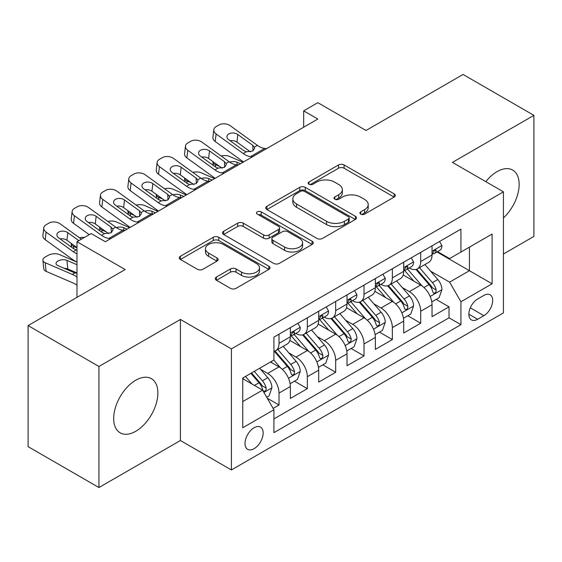 <?xml version="1.0" encoding="UTF-8"?>
<svg xmlns="http://www.w3.org/2000/svg" width="562" height="562" viewBox="0 0 562 562"><rect width="100%" height="100%" fill="white"/><g stroke="black" fill="none" stroke-linecap="round" stroke-linejoin="round"><path stroke-width="0.84" d="M360.706 214.136A2.754 1.588 0 0 0 364.598 214.136L394.152 197.072A3.934 2.269 0 0 0 395.304 195.471A3.934 2.269 0 0 0 394.152 193.862L344.084 164.954A3.934 2.269 0 0 0 338.521 164.954L308.974 182.018A2.754 1.588 0 0 0 308.166 183.142A2.754 1.588 0 0 0 308.974 184.266A2.754 1.588 0 0 0 312.865 184.266L316.687 182.06A12.589 7.264 0 0 1 334.488 182.06L338.661 184.469A12.589 7.264 0 0 1 342.349 189.605A12.589 7.264 0 0 1 338.661 194.747L334.84 196.953A2.754 1.588 0 0 0 334.032 198.077A2.754 1.588 0 0 0 334.84 199.201A2.754 1.588 0 0 0 338.731 199.201L342.553 196.995A12.589 7.264 0 0 1 360.354 196.995L364.527 199.405A12.589 7.264 0 0 1 368.215 204.54A12.589 7.264 0 0 1 364.527 209.682L360.706 211.888A2.754 1.588 0 0 0 359.898 213.012A2.754 1.588 0 0 0 360.706 214.136L360.706 211.888M135.779 431.265A31.254 18.047 120 0 0 156.194 403.72A31.254 18.047 120 0 0 151.403 378.676A31.254 18.047 120 0 0 135.779 380.221A31.254 18.047 120 0 0 115.358 407.766A31.254 18.047 120 0 0 120.149 432.81A31.254 18.047 120 0 0 135.779 431.265M503.44 217.916A31.254 18.047 120 0 0 512.692 170.089A31.254 18.047 120 0 0 497.061 171.635A31.254 18.047 120 0 0 485.821 181.667M254.08 448.687A12.821 7.404 120 0 0 262.461 437.391A12.821 7.404 120 0 0 260.494 427.113A12.821 7.404 120 0 0 254.08 427.745A12.821 7.404 120 0 0 245.706 439.048A12.821 7.404 120 0 0 247.666 449.326A12.821 7.404 120 0 0 254.08 448.687M216.419 277.045A3.934 2.269 0 0 0 215.267 278.647A3.934 2.269 0 0 0 216.419 280.255L230.469 288.362A3.934 2.269 0 0 0 236.026 288.362L268.847 269.416A3.934 2.269 0 0 0 269.999 267.807A3.934 2.269 0 0 0 268.847 266.205L218.787 237.297A3.934 2.269 0 0 0 213.223 237.297L180.402 256.251A3.934 2.269 0 0 0 179.25 257.853A3.934 2.269 0 0 0 180.402 259.461L197.367 269.254A3.934 2.269 0 0 0 202.931 269.254L216.974 261.147A3.934 2.269 0 0 0 218.126 259.539A3.934 2.269 0 0 0 216.974 257.937L208.565 253.076A10.523 6.077 0 0 1 205.481 248.783A10.523 6.077 0 0 1 211.979 243.17A10.523 6.077 0 0 1 223.444 244.484L256.405 263.515A10.523 6.077 0 0 1 259.482 267.807A10.523 6.077 0 0 1 252.991 273.42A10.523 6.077 0 0 1 241.52 272.106L236.026 268.931A3.934 2.269 0 0 0 230.469 268.931L216.419 277.045L216.419 280.255M503.44 254.01L533.9 236.419L533.9 115.358L463.06 74.458L366.01 130.489L317.839 102.677L303.67 110.862L317.839 119.039L105.319 241.737L91.149 233.553L76.98 241.737L76.98 297.361M98.94 366.48L98.94 487.542L180.409 440.51L180.409 319.448L98.94 366.48L28.1 325.581L125.15 269.549L76.98 241.737M180.409 319.448L231.411 348.89L503.44 191.839L503.44 312.901L231.411 469.958L231.411 348.89M533.9 115.358L452.431 162.39L503.44 191.839M316.968 238.421A3.934 2.269 0 0 0 322.532 238.421L355.353 219.475A3.934 2.269 0 0 0 356.505 217.866A3.934 2.269 0 0 0 355.353 216.265L305.285 187.357A3.934 2.269 0 0 0 299.722 187.357L266.901 206.31A3.934 2.269 0 0 0 265.749 207.912A3.934 2.269 0 0 0 266.901 209.521L316.968 238.421M258.408 214.733A2.754 1.588 0 0 1 261.204 215.12L261.204 211.846L312.1 241.231A3.934 2.269 0 0 1 313.252 242.84A3.934 2.269 0 0 1 312.1 244.442L279.279 263.395A3.934 2.269 0 0 1 273.715 263.395L223.655 234.487L223.655 231.277A3.934 2.269 0 0 0 222.503 232.886A3.934 2.269 0 0 0 223.655 234.487M223.655 231.277L237.698 223.17A3.934 2.269 0 0 1 243.262 223.17L263.564 234.888A3.934 2.269 0 0 0 269.128 234.888L278.443 229.514A3.934 2.269 0 0 0 279.595 227.905A3.934 2.269 0 0 0 278.443 226.296L257.305 214.094A2.754 1.588 0 0 1 256.497 212.97A2.754 1.588 0 0 1 258.197 211.502A2.754 1.588 0 0 1 261.204 211.846M98.94 487.542L28.1 446.642L28.1 325.581M273.139 408.398L279.019 405.005L267.259 398.219M260.564 369.325L267.681 373.435A16.031 9.252 60 0 1 279.019 393.063L290.35 386.523L290.35 398.465L307.351 388.644L294.46 381.205M288.903 352.964L296.019 357.074A16.031 9.252 60 0 1 307.351 376.702L318.689 370.161L318.689 382.104L335.69 372.29L322.799 364.843M317.242 336.603L324.351 340.713A16.031 9.252 60 0 1 335.69 360.347L347.021 353.8L347.021 365.743L364.021 355.929L351.131 348.482M345.574 320.249L352.69 324.351A16.031 9.252 60 0 1 364.021 343.986L375.36 337.439L375.36 349.381L392.36 339.567L379.469 332.128M373.913 303.887L381.029 307.997A16.031 9.252 60 0 1 392.36 327.625L403.699 321.085L403.699 333.027L420.699 323.206L420.699 311.264A16.031 9.252 -120 0 0 409.361 291.636L402.252 287.526M407.801 315.767L420.699 323.206M290.35 386.523A16.031 9.252 -120 0 0 279.019 366.888L270.512 361.977M318.689 370.161A16.031 9.252 -120 0 0 307.351 350.526L289.83 340.41M347.021 353.8A16.031 9.252 -120 0 0 335.69 334.172L318.162 324.049M375.36 337.439A16.031 9.252 -120 0 0 364.021 317.811L346.501 307.695M403.699 321.085A16.031 9.252 -120 0 0 392.36 301.45L374.84 291.334M483.889 295.394L477.651 298.998A12.42 7.173 120 0 0 469.537 309.943A12.42 7.173 120 0 0 471.441 319.897A12.42 7.173 120 0 0 477.651 319.279L483.889 315.682A12.42 7.173 120 0 0 492.003 304.737A12.42 7.173 120 0 0 490.099 294.783A12.42 7.173 120 0 0 483.889 295.394M242.749 401.57L262.58 390.119L273.919 409.754L273.919 432.656L460.931 324.681L460.931 301.78L449.6 282.145L430.583 271.165M273.919 409.754L242.749 427.745L242.749 378.015L273.919 360.017L273.919 337.116L460.931 229.141L460.931 252.043L492.101 234.045L492.101 283.782L460.931 301.78M295.872 333.428L296.019 333.512A16.031 9.252 60 0 0 304.035 334.306L315.366 327.765A16.031 9.252 -120 0 0 318.689 320.424L318.689 311.264M324.204 317.066L324.351 317.158A16.031 9.252 60 0 0 332.367 317.952L343.705 311.404A16.031 9.252 -120 0 0 347.021 304.07L347.021 294.902M352.543 300.712L352.69 300.796A16.031 9.252 60 0 0 360.706 301.59L372.037 295.043A16.031 9.252 -120 0 0 375.36 287.709L375.36 278.548M380.881 284.351L381.029 284.435A16.031 9.252 60 0 0 389.044 285.229L400.376 278.689A16.031 9.252 -120 0 0 403.699 271.348L403.699 262.187M273.919 418.915L449.031 317.811L449.031 306.852L432.03 316.666L432.03 304.723A16.031 9.252 -120 0 0 420.699 285.089L403.172 274.973M409.213 267.99L409.361 268.074A16.031 9.252 -120 0 0 417.376 268.868A16.031 9.252 -120 0 0 420.699 261.534L420.699 252.373M417.376 268.868L428.715 262.328A16.031 9.252 -120 0 0 432.03 254.986L432.03 245.826M279.019 334.165L279.019 343.333A16.031 9.252 60 0 1 275.696 350.667A16.031 9.252 60 0 1 273.919 351.313M275.696 350.667L287.034 344.127A16.031 9.252 -120 0 0 290.35 336.786L290.35 327.625M307.351 317.811L307.351 326.972A16.031 9.252 60 0 1 304.035 334.306M335.69 301.45L335.69 310.61A16.031 9.252 60 0 1 332.367 317.952M364.021 285.089L364.021 294.249A16.031 9.252 60 0 1 360.706 301.59M392.36 268.727L392.36 277.888A16.031 9.252 60 0 1 389.044 285.229M392.36 327.625L392.36 339.567M364.021 343.986L364.021 355.929M335.69 360.347L335.69 372.29M307.351 376.702L307.351 388.644M279.019 393.063L279.019 405.005M262.58 390.119L242.749 378.669M449.6 282.145L469.439 270.694L469.439 247.132L492.101 234.045M436.983 251.959L492.101 283.782M437.552 251.628L449.6 258.59L460.931 252.043M180.409 440.51L231.411 469.958M303.67 110.862L303.67 127.216M436.14 299.406L449.031 306.852M449.031 317.811L460.931 324.681M361.802 214.522L364.527 212.949A12.589 7.264 0 0 0 368.215 207.814L368.215 204.54M342.349 189.605L342.349 192.878A12.589 7.264 0 0 1 338.661 198.014L335.935 199.587M394.095 197.1L344.084 168.228A3.934 2.269 0 0 0 338.521 168.228L310.069 184.659M355.296 219.503L305.285 190.63A3.934 2.269 0 0 0 299.722 190.63L266.957 209.549M348.398 218.99A2.754 1.588 0 0 0 349.206 217.866A2.754 1.588 0 0 0 348.398 216.742L304.449 191.375A2.754 1.588 0 0 0 300.558 191.375L296.525 193.7A12.589 7.264 0 0 0 292.837 198.843A12.589 7.264 0 0 0 296.525 203.978L326.564 221.323A12.589 7.264 0 0 0 344.365 221.323L348.398 218.99L348.398 222.264A2.754 1.588 0 0 0 349.206 221.14L349.206 217.866M292.837 198.843L292.837 202.109A12.589 7.264 0 0 0 296.525 207.252L296.525 203.978M348.398 222.264L344.365 224.596A12.589 7.264 0 0 1 326.564 224.596L296.525 207.252M223.704 234.523L237.698 226.437L237.698 223.17M279.595 227.905L279.595 231.179A3.934 2.269 0 0 1 278.443 232.78L269.128 238.162A3.934 2.269 0 0 1 263.564 238.162L243.262 226.437A3.934 2.269 0 0 0 237.698 226.437M261.204 215.12L312.05 244.477M284.632 247.055A10.523 6.077 0 0 0 296.097 248.369A10.523 6.077 0 0 0 302.595 242.756A10.523 6.077 0 0 0 299.511 238.464L287.899 231.762A3.934 2.269 0 0 0 282.342 231.762L273.02 237.136A3.934 2.269 0 0 0 271.868 238.745A3.934 2.269 0 0 0 273.02 240.353L284.632 247.055L284.632 250.329A10.523 6.077 0 0 0 296.097 251.643A10.523 6.077 0 0 0 302.595 246.03L302.595 242.756M271.868 238.745L271.868 242.018A3.934 2.269 0 0 0 273.02 243.62L273.02 240.353M284.632 250.329L273.02 243.62M259.482 267.807L259.482 271.081A10.523 6.077 0 0 1 252.991 276.694A10.523 6.077 0 0 1 241.52 275.38L236.026 272.205A3.934 2.269 0 0 0 230.469 272.205L216.475 280.283M205.481 248.783L205.481 252.05A10.523 6.077 0 0 0 208.565 256.349L208.565 253.076M216.925 261.175L208.565 256.349M268.798 269.444L218.787 240.571A3.934 2.269 0 0 0 213.223 240.571L180.451 259.489M431.792 301.913L439.119 297.684L441.95 289.507A10.622 6.133 -120 0 0 437.812 279.539L424.865 264.547M242.995 162.249L229.38 156.376A8.016 4.011 -5.9 0 0 221.182 156.025M422.273 286.128L407.478 268.994M219.616 166.457L215.218 164.554L215.464 166.998M413.85 281.14L405.265 271.193A25.445 14.689 -120 0 0 404.471 270.308M415.936 269.444L429.031 284.604A10.622 6.133 60 0 1 432.817 291.924L433.59 293.181L435.023 292.978L435.986 291.811L436.217 289.957A10.622 6.133 -120 0 0 432.431 282.644L419.484 267.653M416.702 269.198L430.773 285.489A5.409 3.126 60 0 1 432.136 287.603L436.217 289.957M212.921 161.61A8.016 4.011 -5.9 0 0 212.907 162.102A8.016 4.011 -5.9 0 0 215.218 164.554M229.661 162.137A6.414 3.21 174.1 0 1 236.953 162.214L240.445 163.718M252.493 156.763L250.561 156.601A20.035 11.57 60 0 1 243.241 153.545L216.103 133.925L215.218 141.526A8.016 5.17 -173.3 0 1 212.921 137.325L213.813 129.724A8.016 5.17 6.7 0 0 216.103 133.925M243.508 161.954A30.053 17.352 60 0 1 242.348 161.154L215.218 141.526M439.54 241.491L441.95 245.664A10.622 6.133 60 0 1 439.751 250.364L434.363 253.469A10.622 6.133 -120 0 0 436.217 251.024L435.993 250.083L434.665 250.343L432.817 252.984A10.622 6.133 60 0 1 432.03 254.495M266.662 148.586L264.73 148.417A20.035 11.57 60 0 1 257.403 145.368L230.272 125.748A8.016 5.17 6.7 0 0 218.983 124.947L216.145 126.583A8.016 5.17 6.7 0 0 213.813 129.724M252.998 150.869L252.767 145.333L254.354 147.132L254.663 148.284L252.788 150.995L246.289 151.789L243.697 150.567L228.776 139.769A6.414 4.138 -173.3 0 1 226.943 136.411A6.414 4.138 -173.3 0 1 228.811 133.904A6.414 4.138 -173.3 0 1 237.838 134.536L236.953 142.137L250.42 151.88M236.953 142.137A6.414 4.138 6.7 0 0 230.097 140.732M252.767 145.333L237.838 134.536M432.389 253.968L432.431 253.968A10.622 6.133 -120 0 0 434.363 253.469M403.46 318.275L410.78 314.046L413.611 305.868A10.622 6.133 -120 0 0 409.473 295.893L396.533 280.909M214.656 178.611L201.048 172.738A8.016 4.011 -5.9 0 0 192.843 172.386M393.934 302.482L379.139 285.356M191.284 182.812L186.879 180.915L187.132 183.36M385.518 297.495L376.926 287.554A25.445 14.689 -120 0 0 376.14 286.669M387.597 285.805L400.692 300.965A10.622 6.133 60 0 1 404.478 308.285L405.251 309.543L406.684 309.339L407.647 308.173L407.879 306.318A10.622 6.133 -120 0 0 404.092 299.005L391.145 284.014M388.37 285.559L402.441 301.85A5.409 3.126 60 0 1 403.804 303.965L407.879 306.318M184.582 177.971A8.016 4.011 -5.9 0 0 184.575 178.463A8.016 4.011 -5.9 0 0 186.879 180.915M201.322 178.498A6.414 3.21 174.1 0 1 208.614 178.576L212.106 180.079M375.121 334.636L382.441 330.407L385.279 322.223A10.622 6.133 -120 0 0 381.141 312.254L368.194 297.263M186.324 194.965L172.71 189.092A8.016 4.011 -5.9 0 0 164.511 188.741M365.602 318.844L350.8 301.717M162.945 199.173L158.54 197.276L158.793 199.721M357.179 313.856L348.588 303.916A25.445 14.689 -120 0 0 347.801 303.03M359.258 302.166L372.353 317.326A10.622 6.133 60 0 1 376.14 324.639L376.912 325.904L378.352 325.7L379.308 324.534L379.54 322.679A10.622 6.133 -120 0 0 375.753 315.366L362.813 300.375M360.031 301.92L374.102 318.211A5.409 3.126 60 0 1 375.465 320.326L379.54 322.679M156.25 194.333A8.016 4.011 -5.9 0 0 156.236 194.824A8.016 4.011 -5.9 0 0 158.54 197.276M172.984 194.859A6.414 3.21 174.1 0 1 180.283 194.937L183.774 196.44M346.782 350.997L354.109 346.768L356.94 338.584A10.622 6.133 -120 0 0 352.803 328.615L339.855 313.624M157.985 211.326L144.378 205.453A8.016 4.011 -5.9 0 0 136.173 205.102M337.263 335.205L322.469 318.071M134.613 215.534L130.208 213.637L130.461 216.075M328.84 330.217L320.256 320.277A25.445 14.689 -120 0 0 319.469 319.385M330.927 318.528L344.021 333.688A10.622 6.133 60 0 1 347.808 341.001L348.58 342.258L350.014 342.061L350.976 340.888L351.208 339.041A10.622 6.133 -120 0 0 347.421 331.721L334.474 316.736M331.692 318.275L345.763 334.566A5.409 3.126 60 0 1 347.126 336.687L351.208 339.041M127.911 210.687A8.016 4.011 -5.9 0 0 127.904 211.186A8.016 4.011 -5.9 0 0 130.208 213.637M144.652 211.221A6.414 3.21 174.1 0 1 151.944 211.291L155.435 212.801M318.45 367.351L325.77 363.129L328.601 354.945A10.622 6.133 -120 0 0 324.471 344.977L311.524 329.985M129.646 227.687L116.039 221.814A8.016 4.011 -5.9 0 0 107.841 221.463M308.924 351.566L294.13 334.432M106.274 231.895L101.87 229.991L102.122 232.436M300.508 346.578L291.917 336.631A25.445 14.689 -120 0 0 291.13 335.746M302.588 334.882L315.682 350.049A10.622 6.133 60 0 1 319.469 357.362L320.242 358.619L321.675 358.416L322.637 357.249L322.869 355.402A10.622 6.133 -120 0 0 319.083 348.082L306.135 333.09M303.361 334.636L317.432 350.927A5.409 3.126 60 0 1 318.795 353.041L322.869 355.402M99.572 227.048A8.016 4.011 -5.9 0 0 99.565 227.54A8.016 4.011 -5.9 0 0 101.87 229.991M116.313 227.582A6.414 3.21 174.1 0 1 123.612 227.652L127.096 229.163M224.154 173.124L222.229 172.963A20.035 11.57 60 0 1 214.902 169.907L187.764 150.286L186.879 157.887A8.016 5.17 -173.3 0 1 184.589 153.686L185.474 146.085A8.016 5.17 6.7 0 0 187.764 150.286M215.169 178.309A30.053 17.352 60 0 1 214.01 177.508L186.879 157.887M411.201 257.853L413.611 262.018A10.622 6.133 60 0 1 411.412 266.718L406.031 269.83A10.622 6.133 -120 0 0 407.879 267.386L407.654 266.437L406.326 266.704L404.478 269.346A10.622 6.133 60 0 1 403.699 270.856M238.323 164.947L236.398 164.778A20.035 11.57 60 0 1 229.071 161.73L201.934 142.102A8.016 5.17 6.7 0 0 190.644 141.308L187.813 142.945A8.016 5.17 6.7 0 0 185.474 146.085M224.66 167.23L224.428 161.687L226.015 163.493L226.324 164.645L224.456 167.35L217.951 168.143L215.365 166.928L200.437 156.131A6.414 4.138 -173.3 0 1 198.604 152.773A6.414 4.138 -173.3 0 1 200.472 150.258A6.414 4.138 -173.3 0 1 209.507 150.897L208.614 158.498L222.081 168.235M208.614 158.498A6.414 4.138 6.7 0 0 201.765 157.093M224.428 161.687L209.507 150.897M404.05 270.329L404.092 270.329A10.622 6.133 -120 0 0 406.031 269.83M195.822 189.485L193.89 189.317A20.035 11.57 60 0 1 186.563 186.268L159.432 166.647L158.54 174.248A8.016 5.17 -173.3 0 1 156.25 170.047L157.135 162.439A8.016 5.17 6.7 0 0 159.432 166.647M186.837 194.67A30.053 17.352 60 0 1 185.678 193.869L158.54 174.248M382.87 274.207L385.279 278.38A10.622 6.133 60 0 1 383.08 283.079L377.692 286.191A10.622 6.133 -120 0 0 379.54 283.74L379.322 282.798L377.994 283.065L376.14 285.707A10.622 6.133 60 0 1 375.36 287.217M209.984 181.301L208.059 181.14A20.035 11.57 60 0 1 200.732 178.091L173.602 158.463A8.016 5.17 6.7 0 0 162.313 157.669L159.475 159.306A8.016 5.17 6.7 0 0 157.135 162.439M196.321 183.591L196.096 178.049L197.683 179.847L197.993 181.006L196.117 183.711L189.619 184.505L187.027 183.282L172.105 172.492A6.414 4.138 -173.3 0 1 170.265 169.127A6.414 4.138 -173.3 0 1 172.141 166.619A6.414 4.138 -173.3 0 1 181.168 167.258L180.283 174.859L193.75 184.596M180.283 174.859A6.414 4.138 6.7 0 0 173.426 173.447M196.096 178.049L181.168 167.258M375.711 286.683L375.753 286.683A10.622 6.133 -120 0 0 377.692 286.191M167.483 205.847L165.558 205.678A20.035 11.57 60 0 1 158.231 202.629L131.094 183.001L130.208 190.609A8.016 5.17 -173.3 0 1 127.911 186.401L128.803 178.8A8.016 5.17 6.7 0 0 131.094 183.001M158.498 211.031A30.053 17.352 60 0 1 157.339 210.23L130.208 190.609M354.531 290.568L356.94 294.741A10.622 6.133 60 0 1 354.741 299.441L349.36 302.546A10.622 6.133 -120 0 0 351.208 300.101L350.983 299.16L349.655 299.427L347.808 302.068A10.622 6.133 60 0 1 347.021 303.578M181.652 197.662L179.721 197.501A20.035 11.57 60 0 1 172.394 194.445L145.263 174.824A8.016 5.17 6.7 0 0 133.974 174.03L131.143 175.667A8.016 5.17 6.7 0 0 128.803 178.8M167.989 199.946L167.757 194.41L169.345 196.208L169.654 197.367L167.778 200.072L161.28 200.866L158.688 199.643L143.767 188.853A6.414 4.138 -173.3 0 1 141.933 185.488A6.414 4.138 -173.3 0 1 143.802 182.98A6.414 4.138 -173.3 0 1 152.836 183.612L151.944 191.22L165.411 200.957M151.944 191.22A6.414 4.138 6.7 0 0 145.094 189.808M167.757 194.41L152.836 183.612M347.379 303.044L347.421 303.044A10.622 6.133 -120 0 0 349.36 302.546M139.144 222.201L137.219 222.039A20.035 11.57 60 0 1 129.892 218.99L102.762 199.362L101.87 206.964A8.016 5.17 -173.3 0 1 99.579 202.763L100.465 195.162A8.016 5.17 6.7 0 0 102.762 199.362M130.166 227.392A30.053 17.352 60 0 1 129.007 226.591L101.87 206.964M326.199 306.929L328.601 311.102A10.622 6.133 60 0 1 326.403 315.802L321.021 318.907A10.622 6.133 -120 0 0 322.869 316.462L322.644 315.521L321.316 315.781L319.469 318.422A10.622 6.133 60 0 1 318.689 319.933M153.314 214.024L151.389 213.862A20.035 11.57 60 0 1 144.062 210.806L116.924 191.185A8.016 5.17 6.7 0 0 105.635 190.392L102.804 192.021A8.016 5.17 6.7 0 0 100.465 195.162M139.65 216.307L139.418 210.771L141.006 212.569L141.315 213.729L139.446 216.433L132.948 217.227L130.356 216.005L115.428 205.207A6.414 4.138 -173.3 0 1 113.594 201.849A6.414 4.138 -173.3 0 1 115.463 199.341A6.414 4.138 -173.3 0 1 124.497 199.974L123.612 207.575L137.072 217.318M123.612 207.575A6.414 4.138 6.7 0 0 116.755 206.17M139.418 210.771L124.497 199.974M319.04 319.406L319.083 319.406A10.622 6.133 -120 0 0 321.021 318.907M290.111 383.713L297.431 379.483L300.27 371.306A10.622 6.133 -120 0 0 296.132 361.331L283.185 346.347M280.593 367.927L273.813 360.073M76.98 247.842L73.538 246.353L73.784 248.797M272.17 362.94L271.067 361.661M274.256 351.243L287.351 366.403A10.622 6.133 60 0 1 291.137 373.723L291.91 374.98L293.343 374.777L294.305 373.611L294.537 371.756A10.622 6.133 -120 0 0 290.751 364.443L277.804 349.452M275.022 350.997L289.093 367.288A5.409 3.126 60 0 1 290.456 369.403L294.537 371.756M71.241 243.409A8.016 4.011 -5.9 0 0 71.226 243.901A8.016 4.011 -5.9 0 0 73.538 246.353M84.448 237.424A8.016 4.011 -5.9 0 0 79.502 237.824M110.812 238.562L108.88 238.4A20.035 11.57 60 0 1 101.553 235.345L74.423 215.724L73.538 223.325A8.016 5.17 -173.3 0 1 71.241 219.124L72.133 211.523A8.016 5.17 6.7 0 0 74.423 215.724M89.218 234.67L73.538 223.325M297.86 323.291L300.27 327.463A10.622 6.133 60 0 1 298.071 332.156L292.683 335.268A10.622 6.133 -120 0 0 294.537 332.823L294.312 331.882L292.985 332.142L291.137 334.783A10.622 6.133 60 0 1 290.35 336.294M124.982 230.385L123.05 230.216A20.035 11.57 60 0 1 115.723 227.167L88.592 207.54A8.016 5.17 6.7 0 0 77.303 206.746L74.465 208.383A8.016 5.17 6.7 0 0 72.133 211.523M111.311 232.668L111.086 227.125L112.674 228.931L112.983 230.083L111.107 232.794L104.609 233.588L102.017 232.366L87.096 221.569A6.414 4.138 -173.3 0 1 85.262 218.211A6.414 4.138 -173.3 0 1 87.131 215.703A6.414 4.138 -173.3 0 1 96.158 216.335L95.273 223.936L108.74 233.673M95.273 223.936A6.414 4.138 6.7 0 0 88.417 222.531M111.086 227.125L96.158 216.335M290.709 335.767L290.751 335.767A10.622 6.133 -120 0 0 292.683 335.268M266.69 397.236L269.1 395.845L271.931 387.668A10.622 6.133 -120 0 0 267.793 377.692L259.644 368.258M76.98 262.131L59.368 254.537A8.016 4.011 -5.9 0 0 48.079 255.38L45.241 257.017A8.016 4.011 -5.9 0 0 42.895 260.262A8.016 4.011 -5.9 0 0 45.199 262.714L46.084 271.341A8.016 4.011 174.1 0 1 43.78 268.889L42.895 260.262M252.036 384.029L245.475 376.435M76.98 277.017A30.053 17.352 -120 0 0 72.329 274.418L45.199 262.714M76.98 285.25A20.035 11.57 -120 0 0 73.222 283.051L46.084 271.341M243.838 379.294L242.749 378.036M250.863 373.33L259.012 382.764A10.622 6.133 60 0 1 262.798 390.084L263.571 391.342L265.004 391.138L265.966 389.972L266.198 388.117A10.622 6.133 -120 0 0 262.412 380.804L254.263 371.363M251.516 372.95L260.761 383.649A5.409 3.126 60 0 1 262.124 385.764L266.198 388.117M76.98 273.28L74.029 272.584L57.872 265.608A6.414 3.21 174.1 0 1 56.024 263.648A6.414 3.21 174.1 0 1 57.907 261.049A6.414 3.21 174.1 0 1 66.934 260.375L76.98 264.709M76.98 272.949L67.826 269.001A6.414 3.21 -5.9 0 0 64.251 268.362M76.98 253.848A20.035 11.57 60 0 1 73.222 251.706L46.084 232.085L45.199 239.686A8.016 5.17 -173.3 0 1 42.909 235.485L43.794 227.884A8.016 5.17 6.7 0 0 46.084 232.085M76.98 262.082A30.053 17.352 60 0 1 72.329 259.307L45.199 239.686M81.392 239.187L60.253 223.901A8.016 5.17 6.7 0 0 48.964 223.107L46.133 224.744A8.016 5.17 6.7 0 0 43.794 227.884M73.222 251.706L76.27 249.942L73.678 248.72L58.757 237.93A6.414 4.138 -173.3 0 1 56.924 234.572A6.414 4.138 -173.3 0 1 58.792 232.057A6.414 4.138 -173.3 0 1 67.826 232.696L66.934 240.297L76.98 247.561M66.934 240.297A6.414 4.138 6.7 0 0 60.085 238.885M78.842 240.662L67.826 232.696M267.681 373.435L279.019 366.888M296.019 357.074L307.351 350.526M324.351 340.713L335.69 334.172M352.69 324.351L364.021 317.811M381.029 307.997L392.36 301.45M409.361 291.636L420.699 285.089M420.699 261.534L432.03 254.986M279.019 343.333L290.35 336.786M307.351 326.972L318.689 320.424M335.69 310.61L347.021 304.07M364.021 294.249L375.36 287.709M392.36 277.888L403.699 271.348M420.699 311.264L432.03 304.723M470.296 307.836L483.889 315.682M468.87 314.214L477.651 319.279M364.527 212.949L364.527 209.682M334.84 199.201L334.84 196.953M338.661 198.014L338.661 194.747M308.974 184.266L308.974 182.018M338.521 168.228L338.521 164.954M344.084 168.228L344.084 164.954M394.152 197.072L394.152 193.862M266.901 209.521L266.901 206.31M299.722 190.63L299.722 187.357M305.285 190.63L305.285 187.357M355.353 219.475L355.353 216.265M326.564 224.596L326.564 221.323M344.365 224.596L344.365 221.323M243.262 226.437L243.262 223.17M263.564 238.162L263.564 234.888M269.128 238.162L269.128 234.888M278.443 232.78L278.443 229.514M312.1 244.442L312.1 241.231M230.469 272.205L230.469 268.931M236.026 272.205L236.026 268.931M241.52 275.38L241.52 272.106M216.974 261.147L216.974 257.937M180.402 259.461L180.402 256.251M213.223 240.571L213.223 237.297M218.787 240.571L218.787 237.297M268.847 269.416L268.847 266.205M430.176 296.469L441.88 289.711M432.431 282.644L437.812 279.539M423.966 287.533L429.031 284.604M236.953 162.214L237.227 164.849M441.88 245.538L432.03 251.228M246.289 151.789L243.241 153.545M257.403 145.368L254.354 147.132M264.73 148.417L250.561 156.601M434.84 250.231L436.217 251.024M401.837 312.83L413.541 306.072M404.092 299.005L409.473 295.893M395.627 303.894L400.692 300.965M208.614 178.576L208.888 181.21M373.498 329.192L385.209 322.433M375.753 315.366L381.141 312.254M367.288 320.249L372.353 317.326M180.283 194.937L180.55 197.571M345.166 345.546L356.87 338.788M347.421 331.721L352.803 328.615M338.956 336.61L344.021 333.688M151.944 211.291L152.218 213.932M316.827 361.907L328.531 355.149M319.083 348.082L324.471 344.977M310.617 352.971L315.682 350.049M123.612 227.652L123.879 230.287M413.541 261.899L403.699 267.582M217.951 168.143L214.902 169.907M229.071 161.73L226.015 163.493M236.398 164.778L222.229 172.963M406.509 266.592L407.879 267.386M385.209 278.26L375.36 283.943M189.619 184.505L186.563 186.268M200.732 178.091L197.683 179.847M208.059 181.14L193.89 189.317M378.17 282.953L379.54 283.74M356.87 294.621L347.021 300.305M161.28 200.866L158.231 202.629M172.394 194.445L169.345 196.208M179.721 197.501L165.558 205.678M349.838 299.307L351.208 300.101M328.531 310.976L318.689 316.666M132.948 217.227L129.892 218.99M144.062 210.806L141.006 212.569M151.389 213.862L137.219 222.039M321.499 315.668L322.869 316.462M288.496 378.268L300.199 371.51M290.751 364.443L296.132 361.331M282.286 369.332L287.351 366.403M300.199 327.337L290.35 333.02M104.609 233.588L101.553 235.345M115.723 227.167L112.674 228.931M123.05 230.216L108.88 238.4M293.16 332.03L294.537 332.823M263.929 392.452L271.86 387.871M262.412 380.804L267.793 377.692M72.329 274.418L74.964 272.9M254.424 385.413L259.012 382.764M66.934 260.375L67.826 269.001M212.907 162.102L213.251 165.397M184.575 178.463L184.912 181.758M156.236 194.824L156.58 198.119M127.904 211.186L128.241 214.473M99.565 227.54L99.903 230.834M71.226 243.901L71.571 247.196"/></g></svg>
